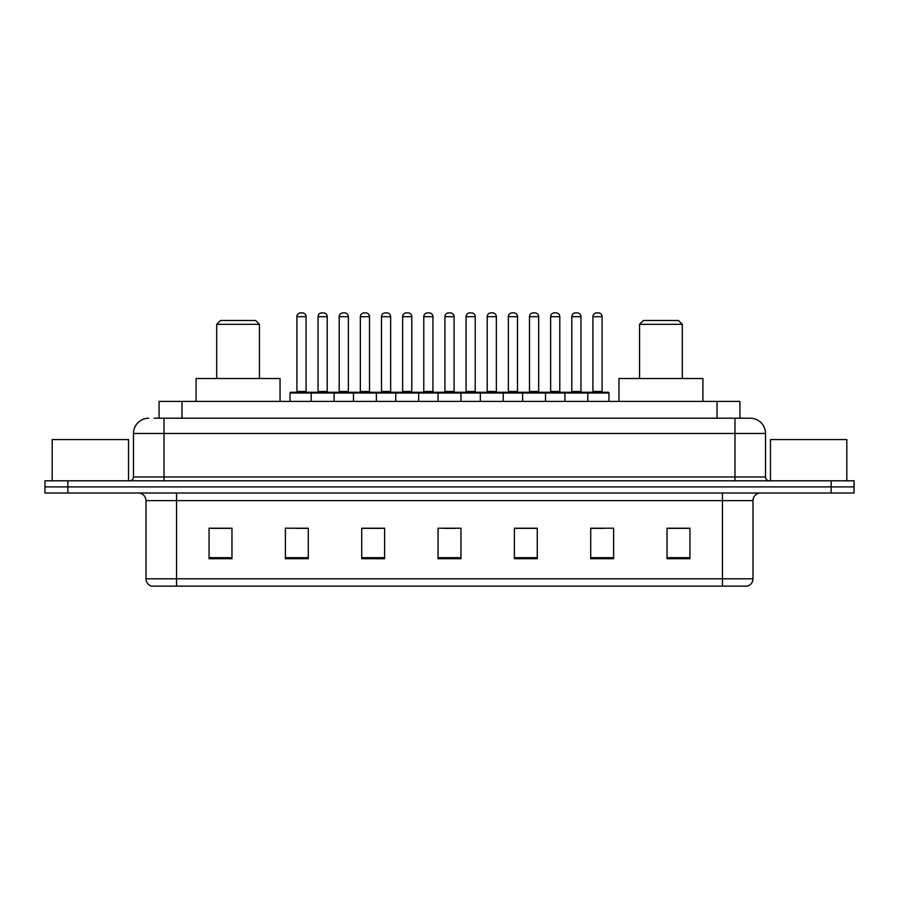 <?xml version="1.0" encoding="UTF-8"?>
<svg xmlns="http://www.w3.org/2000/svg" width="899" height="899" viewBox="0 0 899 899"><rect width="100%" height="100%" fill="white"/><g stroke="black" fill="none" stroke-linecap="round" stroke-linejoin="round"><path stroke-width="1.35" d="M154.111 418.204L164.023 418.204L154.111 418.204L159.078 418.204L159.078 401.415L739.922 401.415L739.922 418.204M148.762 418.204A15.261 15.261 0 0 0 133.49 433.475L133.49 476.976A3.821 3.821 0 0 1 129.681 480.796M765.51 433.475L164.023 433.475L164.023 418.204L750.238 418.204A15.261 15.261 0 0 1 765.51 433.475L765.51 476.976C765.734 479.302 767.004 480.572 769.319 480.796M67.852 480.796L44.95 480.796L44.95 486.898L67.852 486.898L44.95 486.898L44.95 493.012L67.852 493.012L67.852 486.898L831.148 486.898L67.852 486.898L67.852 480.796L831.148 480.796L831.148 486.898L854.05 486.898L831.148 486.898L831.148 493.012L67.852 493.012M831.148 493.012L854.05 493.012L854.05 480.796L831.148 480.796M750.013 418.204L744.889 418.204M752.991 578.799C752.778 582.462 750.946 584.901 747.496 586.126L722.459 586.126L722.459 578.799L752.991 578.799L752.991 500.642A7.63 7.63 0 0 1 760.621 493.012M722.459 586.126L151.504 586.126A7.63 7.63 0 0 1 146.009 578.799L146.009 500.642C145.559 496.001 143.02 493.461 138.379 493.012M689.938 558.729L689.938 528.196L667.036 528.196L667.036 558.729L689.938 558.729M613.612 558.729L613.612 528.196L590.71 528.196L590.71 558.729L613.612 558.729M537.276 558.729L537.276 528.196L514.385 528.196L514.385 558.729L537.276 558.729M231.964 558.729L231.964 528.196L209.062 528.196L209.062 558.729L231.964 558.729M308.29 558.729L308.29 528.196L285.388 528.196L285.388 558.729L308.29 558.729M384.615 558.729L384.615 528.196L361.724 528.196L361.724 558.729L384.615 558.729M460.951 558.729L460.951 528.196L438.049 528.196L438.049 558.729L460.951 558.729M708.569 586.126L176.541 586.126L176.541 578.799L722.459 578.799L722.459 500.642L146.009 500.642M591.778 528.354L603.229 528.354M667.036 528.354L688.409 528.354M380.344 528.354L370.646 528.354M295.771 528.354L307.222 528.354M210.591 528.354L231.964 528.354M528.354 528.354L518.656 528.354M443.78 528.354L455.22 528.354M384.615 528.354L361.724 528.354M537.276 528.354L514.385 528.354M128.535 480.796L128.535 439.577L52.198 439.577L52.198 480.796M216.693 324.314L259.44 324.314L255.619 320.505L220.513 320.505L216.693 324.314L216.693 378.513M259.44 324.314L259.44 378.513M280.05 401.415L280.05 378.513L196.083 378.513L196.083 401.415M639.56 324.314L682.307 324.314L678.487 320.505L643.381 320.505L639.56 324.314L639.56 378.513M682.307 324.314L682.307 378.513M702.917 401.415L702.917 378.513L618.95 378.513L618.95 401.415M846.802 480.796L846.802 439.577L770.465 439.577L770.465 480.796M586.822 392.256L608.196 392.256A0.764 0.764 0 0 1 608.949 393.02L311.189 393.02A0.764 0.764 0 0 1 311.953 392.256L333.327 392.256L311.953 392.256M334.091 401.415L334.091 393.02A0.764 0.764 0 0 0 333.327 392.256M327.214 316.684L318.055 316.684A3.821 3.821 0 0 1 321.876 312.874L323.404 312.874A3.821 3.821 0 0 1 327.214 316.684L327.214 391.492A0.764 0.764 0 0 0 327.978 392.256M318.055 316.684L318.055 391.492A0.764 0.764 0 0 1 317.291 392.256M312.178 392.256L290.804 392.256A0.764 0.764 0 0 0 290.051 393.02L311.189 393.02L311.189 401.415M353.476 401.415L353.476 393.02A0.764 0.764 0 0 1 354.24 392.256L375.613 392.256A0.764 0.764 0 0 1 376.378 393.02L376.378 401.415M369.511 391.492A0.764 0.764 0 0 0 370.264 392.256L359.578 392.256A0.764 0.764 0 0 0 360.342 391.492L369.511 391.492L369.511 316.684A3.821 3.821 0 0 0 365.691 312.874L364.162 312.874A3.821 3.821 0 0 0 360.342 316.684L360.342 391.492M395.762 401.415L395.762 393.02A0.764 0.764 0 0 1 396.526 392.256L417.9 392.256A0.764 0.764 0 0 1 418.664 393.02L418.664 401.415M411.798 391.492A0.764 0.764 0 0 0 412.551 392.256L401.875 392.256A0.764 0.764 0 0 0 402.628 391.492L411.798 391.492L411.798 316.684A3.821 3.821 0 0 0 407.977 312.874L406.449 312.874A3.821 3.821 0 0 0 402.628 316.684L402.628 391.492M438.049 401.415L438.049 393.02A0.764 0.764 0 0 1 438.813 392.256L460.187 392.256A0.764 0.764 0 0 1 460.951 393.02L460.951 401.415M454.085 391.492A0.764 0.764 0 0 0 454.838 392.256L444.162 392.256A0.764 0.764 0 0 0 444.915 391.492L454.085 391.492L454.085 316.684A3.821 3.821 0 0 0 450.264 312.874L448.736 312.874A3.821 3.821 0 0 0 444.915 316.684L444.915 391.492M480.336 401.415L480.336 393.02A0.764 0.764 0 0 1 481.1 392.256L502.474 392.256A0.764 0.764 0 0 1 503.238 393.02L503.238 401.415M496.372 391.492A0.764 0.764 0 0 0 497.125 392.256L486.449 392.256A0.764 0.764 0 0 0 487.202 391.492L496.372 391.492L496.372 316.684A3.821 3.821 0 0 0 492.551 312.874L491.023 312.874A3.821 3.821 0 0 0 487.202 316.684L487.202 391.492M522.622 401.415L522.622 393.02A0.764 0.764 0 0 1 523.387 392.256L544.76 392.256A0.764 0.764 0 0 1 545.524 393.02L545.524 401.415M538.658 391.492A0.764 0.764 0 0 0 539.422 392.256L528.736 392.256A0.764 0.764 0 0 0 529.489 391.492L538.658 391.492L538.658 316.684A3.821 3.821 0 0 0 534.838 312.874L533.309 312.874A3.821 3.821 0 0 0 529.489 316.684L529.489 391.492M564.909 401.415L564.909 393.02A0.764 0.764 0 0 1 565.673 392.256L587.047 392.256A0.764 0.764 0 0 1 587.811 393.02L587.811 401.415M580.945 391.492A0.764 0.764 0 0 0 581.709 392.256L571.022 392.256A0.764 0.764 0 0 0 571.786 391.492L580.945 391.492L580.945 316.684A3.821 3.821 0 0 0 577.124 312.874L575.596 312.874A3.821 3.821 0 0 0 571.786 316.684L571.786 391.492M296.917 316.684A3.821 3.821 0 0 1 300.738 312.874L302.255 312.874A3.821 3.821 0 0 1 306.076 316.684L296.917 316.684L296.917 391.492A0.764 0.764 0 0 1 296.153 392.256M306.076 316.684L306.076 391.492A0.764 0.764 0 0 0 306.84 392.256M290.051 393.02L290.051 401.415M354.464 392.256L333.102 392.256M339.204 316.684A3.821 3.821 0 0 1 343.025 312.874L344.542 312.874A3.821 3.821 0 0 1 348.363 316.684L339.204 316.684L339.204 391.492A0.764 0.764 0 0 1 338.44 392.256M348.363 316.684L348.363 391.492A0.764 0.764 0 0 0 349.127 392.256M396.751 392.256L375.389 392.256M381.491 316.684A3.821 3.821 0 0 1 385.311 312.874L386.828 312.874A3.821 3.821 0 0 1 390.649 316.684L381.491 316.684L381.491 391.492A0.764 0.764 0 0 1 380.727 392.256M390.649 316.684L390.649 391.492A0.764 0.764 0 0 0 391.413 392.256M439.038 392.256L417.675 392.256M423.777 316.684A3.821 3.821 0 0 1 427.598 312.874L429.115 312.874A3.821 3.821 0 0 1 432.936 316.684L423.777 316.684L423.777 391.492A0.764 0.764 0 0 1 423.013 392.256M432.936 316.684L432.936 391.492A0.764 0.764 0 0 0 433.7 392.256M481.325 392.256L459.962 392.256M466.064 316.684A3.821 3.821 0 0 1 469.885 312.874L471.402 312.874A3.821 3.821 0 0 1 475.223 316.684L466.064 316.684L466.064 391.492A0.764 0.764 0 0 1 465.3 392.256M475.223 316.684L475.223 391.492A0.764 0.764 0 0 0 475.987 392.256M523.611 392.256L502.249 392.256M508.351 316.684A3.821 3.821 0 0 1 512.172 312.874L513.689 312.874A3.821 3.821 0 0 1 517.509 316.684L508.351 316.684L508.351 391.492A0.764 0.764 0 0 1 507.587 392.256M517.509 316.684L517.509 391.492A0.764 0.764 0 0 0 518.274 392.256M565.898 392.256L544.536 392.256M550.638 316.684A3.821 3.821 0 0 1 554.458 312.874L555.975 312.874A3.821 3.821 0 0 1 559.796 316.684L550.638 316.684L550.638 391.492A0.764 0.764 0 0 1 549.873 392.256M559.796 316.684L559.796 391.492A0.764 0.764 0 0 0 560.56 392.256M592.924 316.684A3.821 3.821 0 0 1 596.745 312.874L598.262 312.874A3.821 3.821 0 0 1 602.083 316.684L592.924 316.684L592.924 391.492A0.764 0.764 0 0 1 592.16 392.256M602.083 316.684L602.083 391.492A0.764 0.764 0 0 0 602.847 392.256M608.949 393.02L608.949 401.415M181.98 418.204L181.98 401.415M717.02 418.204L717.02 401.415M164.023 480.796L164.023 433.475L133.49 433.475M133.49 476.976L765.51 476.976M734.977 418.204L734.977 480.796M722.459 493.012L722.459 500.642L752.991 500.642M146.009 578.799L176.541 578.799L176.541 493.012M460.951 557.672L438.049 557.672M384.615 557.672L361.724 557.672M308.29 557.672L285.388 557.672M231.964 557.672L209.062 557.672M537.276 557.672L514.385 557.672M613.612 557.672L590.71 557.672M689.938 557.672L667.036 557.672M318.055 391.492L327.214 391.492M369.511 316.684L360.342 316.684M411.798 316.684L402.628 316.684M454.085 316.684L444.915 316.684M496.372 316.684L487.202 316.684M538.658 316.684L529.489 316.684M580.945 316.684L571.786 316.684M296.917 391.492L306.076 391.492M339.204 391.492L348.363 391.492M381.491 391.492L390.649 391.492M423.777 391.492L432.936 391.492M466.064 391.492L475.223 391.492M508.351 391.492L517.509 391.492M550.638 391.492L559.796 391.492M592.924 391.492L602.083 391.492"/></g></svg>
